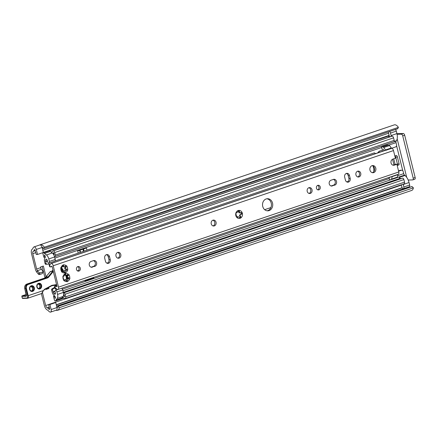<?xml version="1.0" encoding="UTF-8"?>
<svg xmlns="http://www.w3.org/2000/svg" width="437" height="437" viewBox="0 0 437 437"><rect width="100%" height="100%" fill="white"/><g stroke="black" fill="none" stroke-linecap="round" stroke-linejoin="round"><path stroke-width="0.66" d="M41.411 293.609L44.372 305.567A4.889 2.535 -108.7 0 0 47.436 310.062L47.704 310.172A1.344 0.699 71.3 0 1 48.114 310.505A6.823 3.534 -108.7 0 0 49.813 312.002A2.693 1.393 -108.7 0 0 50.577 312.111A2.693 1.393 -108.7 0 0 51.156 309.527L49.911 304.513L48.616 304.54L49.605 308.555A0.896 0.464 71.3 0 1 49.414 309.412A0.896 0.464 71.3 0 1 49.015 309.27A4.397 2.278 71.3 0 1 48.627 308.839A3.769 1.95 -108.7 0 0 47.48 307.916L47.218 307.806A2.469 1.278 71.3 0 1 45.672 305.534L42.433 292.457M36.637 269.039L40.636 267.684A2.425 1.256 71.3 0 0 41.422 269.323L43.034 271.295L42.345 273.6L39.434 274.583L39.947 272.912L39.03 272.644L37.424 270.678A2.425 1.256 -108.7 0 1 36.637 269.039L32.824 253.64L35.768 252.641M40.636 267.684L40.472 267.018L43.378 266.029L46.038 276.774M48.676 287.431L48.933 288.469L46.022 289.452L45.89 288.917M45.929 289.076L47.633 288.496L47.524 288.049M44.967 277.73L42.176 266.439M32.824 253.64A2.469 1.278 -108.7 0 1 33.239 251.324L33.447 251.204A3.769 1.95 71.3 0 0 34.124 250.237A4.397 2.278 -108.7 0 1 34.299 249.795A0.896 0.464 -108.7 0 1 34.468 249.636A0.896 0.464 -108.7 0 1 35.233 250.477L36.227 254.487L37.527 254.46L36.282 249.44A2.693 1.393 71.3 0 0 33.977 246.927A2.693 1.393 71.3 0 0 33.742 247.058A6.823 3.534 71.3 0 0 32.797 248.615A1.344 0.699 -108.7 0 1 32.556 248.964L32.349 249.079A4.889 2.535 71.3 0 0 31.53 253.668L35.337 269.066A4.845 2.513 71.3 0 0 36.916 272.344L38.522 274.316L39.434 274.583M48.933 288.469L47.633 288.496M414.615 179.252A1.797 0.929 -108.7 0 0 414.762 179.23A1.797 0.929 -108.7 0 0 415.15 177.504L413.189 178.17A1.797 0.929 71.3 0 1 412.801 179.891A1.797 0.929 71.3 0 1 412.654 179.918L408.191 180.022M402.723 135.885L404.684 135.219A1.797 0.929 -108.7 0 0 403.296 133.514L401.335 134.181A1.797 0.929 71.3 0 1 402.723 135.885L413.189 178.17M401.335 134.181L397.075 134.279M396.96 133.738A4.037 0.552 166.1 0 1 398.009 133.64L403.296 133.514M404.684 135.219L415.15 177.504M56.619 306.135L408.546 187.009A3.769 1.95 -108.7 0 0 408.535 186.998A4.397 2.278 71.3 0 0 409.048 187.544M57.564 310.314L411.665 190.45A6.823 3.534 -108.7 0 0 413.38 187.834L412.015 186.539L57.984 306.424L59.279 307.697A6.823 3.534 71.3 0 1 57.564 310.314A6.823 3.534 71.3 0 1 56.089 310.243M397.686 128.707L398.418 127.369A6.823 3.534 -108.7 0 0 394.267 124.889L40.16 244.747A6.823 3.534 71.3 0 1 44.312 247.233L43.525 248.516A4.397 2.278 -108.7 0 0 42.007 247.134A2.693 1.393 -108.7 0 1 42.099 247.473L43.345 252.488L37.527 254.46M51.156 309.527L56.968 307.561A2.693 1.393 -108.7 0 1 57.039 307.894A4.397 2.278 -108.7 0 0 57.87 306.463L412.096 186.566M33.977 246.927L39.794 244.955A2.693 1.393 71.3 0 1 42.007 247.134M56.968 307.561L55.728 302.541L54.434 302.573L48.616 304.54M49.911 304.513L55.728 302.541M57.039 307.894A2.693 1.393 71.3 0 1 56.389 310.139L50.577 312.111M39.685 244.993A6.823 3.534 71.3 0 1 40.16 244.747M59.279 307.697L413.38 187.834M44.312 247.233L398.418 127.369M39.947 272.912L42.853 271.929M39.03 272.644L38.522 274.316M394.857 156.064A1.344 0.699 71.3 0 1 395.758 157.325L397.468 164.23L399.068 163.684A1.344 0.699 71.3 0 1 398.779 164.978A1.344 0.699 71.3 0 1 398.67 164.995M398.779 164.978L397.195 165.514A1.344 0.699 -108.7 0 0 397.468 164.23M394.824 155.933L396.315 155.506A1.344 0.699 71.3 0 1 397.359 156.785L399.068 163.684M389.334 137A4.397 2.278 71.3 0 1 388.318 136.093A0.896 0.464 -108.7 0 0 387.919 135.852L388.012 135.852A0.896 0.464 71.3 0 1 388.417 136.093A4.397 2.278 -108.7 0 0 389.121 136.786L389.378 136.399L388.564 133.105A1.797 0.929 71.3 0 1 388.564 131.816M389.52 131.493A1.797 0.929 71.3 0 1 390.487 133.061L391.104 135.552A8.527 4.419 71.3 0 1 391.279 136.344M395.338 129.527A1.797 0.929 71.3 0 1 396.304 131.095L396.922 133.585A8.527 4.419 71.3 0 1 396.397 140.736L396.13 141.118A1.797 0.929 -108.7 0 0 396.015 142.626L396.545 144.756A1.797 1.513 88.7 0 1 395.518 146.974L391.721 148.258M401.352 184.78L401.914 187.041A1.797 0.929 -108.7 0 0 403.449 188.718A1.797 0.929 -108.7 0 0 403.837 186.998L403.22 184.507A8.527 4.419 -108.7 0 0 403.132 184.179M403.449 188.718L409.267 186.752A1.797 0.929 -108.7 0 0 409.655 185.026L409.037 182.535A8.527 4.419 -108.7 0 0 404.995 175.488L404.542 175.122A1.797 0.929 71.3 0 1 403.69 173.642L403.165 171.506A1.797 1.513 88.7 0 0 401.669 170.206A1.797 1.513 88.7 0 0 401.281 170.277L398.599 171.184M398.522 170.878L400.226 170.299A1.797 1.513 -91.3 0 1 400.609 170.233L401.669 170.206M373.848 171.577A10.592 8.942 88.7 0 0 372.963 165.994M393.737 141.883A1.524 0.792 -108.7 0 0 393.863 141.861A1.524 0.792 -108.7 0 0 394.19 140.397L393.557 137.852A1.797 0.929 -108.7 0 0 392.169 136.147L391.913 136.153A1.797 0.929 -108.7 0 0 391.765 136.18A1.797 0.929 -108.7 0 0 391.628 136.246M400.876 178.678A3.813 1.977 71.3 0 1 400.221 178.296L399.178 177.46L404.995 175.488M403.979 183.868A1.797 0.929 -108.7 0 0 404.127 183.846A1.797 0.929 -108.7 0 0 404.515 182.12L403.886 179.574A1.524 0.792 -108.7 0 0 402.706 178.127L402.559 178.132A1.524 0.792 -108.7 0 0 402.433 178.154A1.524 0.792 -108.7 0 0 402.319 178.214M46.814 264.254L45.885 264.276A0.896 0.759 -91.3 0 1 45.819 264.276L46.879 264.254A0.896 0.759 88.7 0 1 46.131 263.604L45.574 261.255A1.797 0.929 71.3 0 1 45.683 259.747L45.951 259.365A1.344 0.699 71.3 0 1 46.158 259.207A1.344 0.699 71.3 0 1 47.311 260.463L47.567 261.484A1.704 0.885 -108.7 0 0 49.026 263.079A1.704 0.885 -108.7 0 0 49.392 261.446L48.775 258.939A4.758 2.464 -108.7 0 0 46.453 254.957L44.487 253.444A4.397 2.278 71.3 0 1 43.787 252.755A0.896 0.464 -108.7 0 0 43.389 252.515L43.263 252.515M46.453 254.957L52.271 252.985L50.304 251.472A4.397 2.278 71.3 0 1 49.605 250.783A0.896 0.464 -108.7 0 0 49.206 250.543L387.919 135.852M42.913 252.635A0.896 0.464 -108.7 0 0 42.853 253.394L43.815 257.278L45.317 257.103M53.669 252.564A6.369 3.299 71.3 0 1 52.872 253.553A4.758 2.464 -108.7 0 1 53.363 254.181A5.79 2.999 71.3 0 1 54.161 254.547L53.669 252.564M45.819 264.276A0.896 0.759 -91.3 0 1 45.071 263.626L44.59 261.577A4.31 2.234 -108.7 0 1 44.858 257.967L45.355 257.251L44.918 255.47A6.369 3.299 -108.7 0 1 44.334 255.077L44.874 257.251M53.15 291.861L55.018 291.233L53.123 291.867L53.248 292.271A1.797 0.929 -108.7 0 0 54.101 293.751L54.554 294.117A1.344 0.699 -108.7 0 0 55.067 294.265A1.344 0.699 -108.7 0 0 55.357 292.97L55.106 291.949A1.704 0.885 71.3 0 1 55.472 290.31A1.704 0.885 71.3 0 1 56.93 291.905L57.553 294.412L63.365 292.44A4.758 2.464 -108.7 0 1 63.469 292.916A1.524 0.792 71.3 0 1 63.6 292.845A1.524 0.792 71.3 0 1 63.726 292.823L63.873 292.817A1.524 0.792 71.3 0 1 65.053 294.265L65.681 296.81A1.797 0.929 71.3 0 1 65.299 298.537A1.797 0.929 71.3 0 1 65.146 298.558L64.889 298.569A1.797 0.929 71.3 0 1 64.261 298.269A4.397 2.278 -108.7 0 0 62.354 297.597A4.397 2.278 -108.7 0 0 62.109 297.712L61.836 298.072A4.397 2.278 71.3 0 0 61.486 298.788A0.896 0.464 -108.7 0 1 61.284 299.028A0.896 0.464 -108.7 0 1 61.207 299.045L55.532 300.962M54.854 287.819L53.035 288.868A0.896 0.759 88.7 0 0 52.642 289.922L51.588 289.95L52.118 291.992A4.31 2.234 71.3 0 0 54.161 295.554L55.007 296.237L55.444 298.018A6.369 3.299 71.3 0 0 55.067 298.433L54.527 296.259L54.882 296.139M51.588 289.95A0.896 0.759 -91.3 0 1 51.976 288.895L54.729 287.306M63.365 292.44L62.748 289.939A1.704 0.885 -108.7 0 0 61.409 288.322M57.553 294.412A4.758 2.464 71.3 0 1 57.22 298.455L63.032 296.488A4.758 2.464 71.3 0 0 63.354 295.898A4.758 2.464 -108.7 0 0 63.529 295.254L64.179 295.035M57.22 298.455L56.018 300.044A4.397 2.278 -108.7 0 0 55.668 300.754A0.896 0.464 71.3 0 1 55.466 301A0.896 0.464 71.3 0 1 55.39 301.011L55.122 301.017A0.896 0.464 71.3 0 1 54.428 300.164L53.467 296.281L54.592 295.904M63.032 296.488L62.109 297.712M63.469 292.916A4.758 2.464 71.3 0 1 63.529 295.254A5.79 2.999 71.3 0 0 64.135 294.855L64.627 296.838A6.369 3.299 71.3 0 0 63.354 295.898M49.026 263.079L54.844 261.113A1.704 0.885 -108.7 0 0 55.209 259.474L54.587 256.972A4.758 2.464 -108.7 0 0 54.456 256.497A4.758 2.464 71.3 0 0 53.363 254.181M52.271 252.985A4.758 2.464 71.3 0 1 52.872 253.553M45.672 261.659L47.458 261.058M50.752 251.821A4.397 2.278 -108.7 0 0 51.806 251.903A4.397 2.278 -108.7 0 0 52.604 251.171A1.797 0.929 71.3 0 1 52.932 250.871A1.797 0.929 71.3 0 1 53.079 250.843L53.336 250.838A1.797 0.929 71.3 0 1 54.729 252.542L55.357 255.088A1.524 0.792 71.3 0 1 55.029 256.552A1.524 0.792 71.3 0 1 54.904 256.574L54.756 256.579A1.524 0.792 71.3 0 1 54.456 256.497M93.698 277.391L93.84 277.965A5.026 0.688 166.1 0 1 93.272 278.151A5.026 0.688 166.1 0 1 90.929 278.79L86.996 280.122A5.026 0.688 166.1 0 1 85.63 280.734L85.63 280.734A5.026 0.688 166.1 0 1 85.111 280.92L84.947 280.352M85.111 280.92L84.969 280.346M93.272 278.151L85.63 280.734M53.123 291.867L52.642 289.922M86.422 247.992A5.026 0.688 166.1 0 1 85.854 248.178L86.422 247.992L86.952 250.15M77.671 250.947L78.212 250.762A5.026 0.688 166.1 0 1 77.693 250.947L78.207 253.11M77.693 250.947L78.228 253.099M78.212 250.762L85.854 248.178M46.879 264.254A0.896 0.759 88.7 0 0 46.939 264.248L48.971 263.997M77.431 270.847L78.529 270.476M53.467 296.281L54.527 296.259M310.325 193.405A2.961 2.502 -91.3 0 1 309.686 193.515A2.961 2.502 -91.3 0 1 307.118 190.614A2.961 2.502 -91.3 0 1 309.549 187.593A2.961 2.502 -91.3 0 1 312.089 190.117A2.961 2.502 -91.3 0 1 310.325 193.405M309.035 193.433A2.961 2.502 88.7 0 0 310.822 190.527A2.961 2.502 88.7 0 0 308.904 187.713M214.343 225.891A2.961 2.502 -91.3 0 1 213.709 226.005A2.961 2.502 -91.3 0 1 211.142 223.099A2.961 2.502 -91.3 0 1 213.573 220.084A2.961 2.502 -91.3 0 1 216.113 222.608A2.961 2.502 -91.3 0 1 214.343 225.891M213.059 225.918A2.961 2.502 88.7 0 0 214.84 223.017A2.961 2.502 88.7 0 0 212.923 220.199M62.857 265.232L62.6 265.898C62.152 267.297 61.715 267.837 61.284 267.52L61.065 267.449A4.037 3.409 -91.3 0 1 62.857 265.232A0.672 0.568 -91.3 0 1 63.72 264.942L63.387 266.144L63.726 266.783L66.249 265.691A0.672 0.568 -91.3 0 1 66.899 266.433A4.037 3.409 -91.3 0 1 67.631 269.394A0.672 0.568 -91.3 0 1 67.424 270.427A4.037 3.409 -91.3 0 1 65.626 272.644A0.672 0.568 -91.3 0 1 64.763 272.934L62.835 271.137L62.234 272.185A0.672 0.568 -91.3 0 1 61.584 271.443A4.037 3.409 -91.3 0 1 60.852 268.476A0.672 0.568 -91.3 0 1 61.065 267.449L61.48 267.739L60.901 267.755A1.142 0.967 -91.3 0 1 60.792 267.75M63.72 264.942A4.037 3.409 -91.3 0 1 66.249 265.691M64.763 272.934A4.037 3.409 -91.3 0 1 62.234 272.185M66.899 266.433L66.238 266.98C64.692 268.05 64.873 268.777 66.774 269.154L66.872 269.143M65.818 269.176A1.142 0.967 -91.3 0 1 65.714 269.181L67.631 269.394M67.09 270.487L65.566 270.17L65.206 271.989L65.626 272.644M62.611 271.104L62.245 271.109A1.142 0.967 -91.3 0 0 61.584 271.443L60.989 268.739M64.348 272.584A0.672 0.568 88.7 0 0 64.25 272.016A1.142 0.967 -91.3 0 1 64.987 270.181L65.566 270.17M63.813 266.805A1.142 0.967 -91.3 0 1 62.655 265.62M393.021 165.191A3.141 2.655 88.7 0 0 393.049 165.181L395.594 164.317L396.894 164.29L394.349 165.148A3.141 2.655 -91.3 0 1 393.671 165.268A3.141 2.655 -91.3 0 1 390.978 162.597A3.141 2.655 -91.3 0 1 392.852 159.112L395.398 158.249L393.497 150.568A2.425 1.256 71.3 0 0 391.858 148.296L391.678 148.247A0.896 0.464 -108.7 0 1 391.323 147.963L389.58 145.548A1.797 0.929 71.3 0 0 388.69 144.947L387.329 144.98L381.496 146.952L381.78 148.422A0.896 0.464 -108.7 0 0 382.473 149.274L383.069 149.257A0.896 0.464 71.3 0 1 383.511 149.558L384.32 150.672M54.554 286.159L55.084 288.731L55.488 288.436A3.813 1.977 71.3 0 1 56.974 289.168A1.797 0.929 -108.7 0 0 57.646 289.518L57.782 289.512A2.425 1.256 -108.7 0 0 57.984 289.48A2.425 1.256 -108.7 0 0 58.503 287.153L53.21 265.751A2.425 1.256 -108.7 0 0 51.337 263.451L51.2 263.456A1.797 0.929 -108.7 0 0 51.053 263.478A1.797 0.929 -108.7 0 0 50.697 263.828A3.813 1.977 71.3 0 1 49.955 264.565A3.813 1.977 71.3 0 1 49.594 264.62L48.993 264.112L49.605 266.608L50.168 266.947A6.238 3.234 -108.7 0 0 50.736 266.86A6.238 3.234 -108.7 0 0 51.648 266.166L52.096 266.532L57.023 286.432L56.761 286.814A6.238 3.234 -108.7 0 0 54.909 286.109L56.766 285.41M396.894 164.29L398.795 171.97A2.425 1.256 -108.7 0 1 398.287 174.287L398.134 174.347A0.896 0.464 71.3 0 0 397.927 174.647L397.386 177.111A1.797 0.929 -108.7 0 1 396.954 177.717A1.797 0.929 -108.7 0 1 396.807 177.744M66.899 281.565L65.55 280.068L64.381 279.74A1.142 0.967 -91.3 0 0 63.72 280.073A4.037 3.409 -91.3 0 1 62.988 277.107A0.672 0.568 -91.3 0 1 63.196 276.08A4.037 3.409 -91.3 0 1 64.993 273.862A0.672 0.568 -91.3 0 1 65.856 273.573A4.037 3.409 -91.3 0 1 68.385 274.321A0.672 0.568 -91.3 0 1 69.035 275.059A4.037 3.409 -91.3 0 1 69.767 278.025A0.672 0.568 -91.3 0 1 69.559 279.057A4.037 3.409 -91.3 0 1 67.762 281.27A0.672 0.568 -91.3 0 1 66.899 281.565A4.037 3.409 -91.3 0 1 64.37 280.811A0.672 0.568 -91.3 0 1 63.72 280.073L63.168 277.369M266.188 198.944A6.058 5.113 -91.3 0 1 267.488 198.715A6.058 5.113 -91.3 0 1 272.743 204.653A6.058 5.113 -91.3 0 1 267.766 210.825A6.058 5.113 -91.3 0 1 262.577 205.669A6.058 5.113 -91.3 0 1 266.188 198.944M236.395 212.371L236.592 212.568C236.859 212.863 237.231 212.562 237.712 211.677L239.186 210.394L239.88 212.863L241.169 212.584L242.36 213.322L240.94 214.649C239.793 214.922 239.64 215.425 240.481 216.157L241.016 217.779A4.037 3.409 -91.3 0 1 237.007 217.61A4.037 3.409 -91.3 0 1 235.876 213.043A4.037 3.409 -91.3 0 1 239.186 210.394A4.037 3.409 -91.3 0 1 242.36 213.322A4.037 3.409 -91.3 0 1 241.016 217.779L240.481 217.959L238.034 216.692L237.007 217.61L236.029 214.441L235.876 213.043L236.767 212.732L236.335 212.743A0.858 0.727 -91.3 0 1 236.035 212.677M373.733 172.593A3.589 3.032 -91.3 0 1 372.958 172.735A3.589 3.032 -91.3 0 1 369.849 169.212A3.589 3.032 -91.3 0 1 372.794 165.557A3.589 3.032 -91.3 0 1 375.869 168.611A3.589 3.032 -91.3 0 1 373.733 172.593M77.841 266.581A2.332 1.972 -91.3 0 1 78.343 266.488A2.332 1.972 -91.3 0 1 80.37 268.777A2.332 1.972 -91.3 0 1 78.452 271.153A2.332 1.972 -91.3 0 1 76.453 269.17A2.332 1.972 -91.3 0 1 77.841 266.581M117.684 252.439A2.961 2.502 -91.3 0 1 118.323 252.324A2.961 2.502 -91.3 0 1 120.891 255.23A2.961 2.502 -91.3 0 1 118.46 258.245A2.961 2.502 -91.3 0 1 115.92 255.727A2.961 2.502 -91.3 0 1 117.684 252.439M92.409 267.165A2.961 2.502 -91.3 0 1 91.77 267.28A2.961 2.502 -91.3 0 1 89.235 264.756A2.961 2.502 -91.3 0 1 91 261.468L93.474 260.632A2.961 2.502 -91.3 0 1 94.108 260.523A2.961 2.502 -91.3 0 1 96.648 263.041A2.961 2.502 -91.3 0 1 94.884 266.33L91.131 267.198M105.448 261.255L104.722 258.322A2.961 2.502 -91.3 0 1 107.049 254.553A2.961 2.502 -91.3 0 1 109.518 256.699L110.244 259.633A2.961 2.502 -91.3 0 1 107.912 263.407A2.961 2.502 -91.3 0 1 105.448 261.255M317.786 185.359A2.332 1.972 -91.3 0 1 318.289 185.272A2.332 1.972 -91.3 0 1 320.316 187.555A2.332 1.972 -91.3 0 1 318.398 189.937A2.332 1.972 -91.3 0 1 316.399 187.948A2.332 1.972 -91.3 0 1 317.786 185.359M357.63 171.217A2.961 2.502 -91.3 0 1 358.269 171.107A2.961 2.502 -91.3 0 1 360.836 174.008A2.961 2.502 -91.3 0 1 358.406 177.029A2.961 2.502 -91.3 0 1 355.865 174.505A2.961 2.502 -91.3 0 1 357.63 171.217A2.961 2.502 88.7 0 1 359.536 174.041A2.961 2.502 88.7 0 1 357.75 176.941M332.355 185.949A2.961 2.502 -91.3 0 1 331.721 186.058A2.961 2.502 -91.3 0 1 329.181 183.54A2.961 2.502 -91.3 0 1 330.946 180.252L333.42 179.416A2.961 2.502 -91.3 0 1 334.054 179.301A2.961 2.502 -91.3 0 1 336.594 181.825A2.961 2.502 -91.3 0 1 334.829 185.108L331.077 185.976M345.394 180.039L344.667 177.105A2.961 2.502 -91.3 0 1 346.994 173.331A2.961 2.502 -91.3 0 1 349.463 175.477L350.19 178.411A2.961 2.502 -91.3 0 1 347.857 182.185A2.961 2.502 -91.3 0 1 345.394 180.039M66.32 270.285A0.672 0.568 88.7 0 0 65.971 269.176M65.714 269.181A1.142 0.967 -91.3 0 1 65.277 267.002A0.672 0.568 88.7 0 0 65.523 266.051M65.856 273.573L65.523 274.775L65.861 275.414L68.385 274.321M64.747 279.729L64.37 280.811M64.993 273.862L64.736 274.529C64.288 275.927 63.846 276.468 63.42 276.151L63.616 276.37L63.037 276.386A1.142 0.967 -91.3 0 1 62.928 276.381M69.035 275.059L68.374 275.61C66.828 276.681 67.008 277.402 68.909 277.779L69.008 277.774M67.954 277.801A1.142 0.967 -91.3 0 1 67.85 277.812L69.767 278.025M69.221 279.117L67.702 278.795L67.342 280.62L67.762 281.27M66.484 281.215A0.672 0.568 88.7 0 0 66.386 280.641A1.142 0.967 -91.3 0 1 67.123 278.811L67.702 278.795M65.949 275.436A1.142 0.967 -91.3 0 1 64.791 274.25M68.456 278.915A0.672 0.568 88.7 0 0 68.106 277.806M67.85 277.812A1.142 0.967 -91.3 0 1 67.413 275.632A0.672 0.568 88.7 0 0 67.659 274.676M77.802 271.038A2.332 1.972 88.7 0 0 79.07 268.81A2.332 1.972 88.7 0 0 77.699 266.636M117.804 258.158A2.961 2.502 88.7 0 0 119.591 255.257A2.961 2.502 88.7 0 0 117.673 252.444M91.12 267.193L93.584 266.357A2.961 2.502 88.7 0 0 95.381 263.462A2.961 2.502 88.7 0 0 93.463 260.638M107.262 263.32A2.961 2.502 88.7 0 0 108.95 259.66L108.223 256.727A2.961 2.502 88.7 0 0 106.404 254.667M317.748 189.822A2.332 1.972 88.7 0 0 319.015 187.588A2.332 1.972 88.7 0 0 317.644 185.414M331.066 185.971L333.529 185.141A2.961 2.502 88.7 0 0 335.326 182.24A2.961 2.502 88.7 0 0 333.409 179.416M347.207 182.098A2.961 2.502 88.7 0 0 348.895 178.443L348.169 175.51A2.961 2.502 88.7 0 0 346.35 173.445M372.308 172.664A3.589 3.032 88.7 0 0 372.433 172.626A3.589 3.032 88.7 0 0 374.607 169.026A3.589 3.032 88.7 0 0 372.149 165.656M239.88 212.868L239.41 212.879A0.858 0.727 -91.3 0 1 238.695 211.765A1.032 0.874 88.7 0 0 238.433 210.678M236.903 217.5A1.032 0.874 88.7 0 0 237.045 217.227A0.858 0.727 -91.3 0 1 237.881 216.725M239.755 217.779A1.032 0.874 88.7 0 0 239.787 216.173A0.858 0.727 -91.3 0 1 240.246 214.665L240.235 214.665M240.263 214.665A1.032 0.874 88.7 0 0 240.574 212.693M267.116 210.792A6.058 5.113 88.7 0 0 271.443 204.68A6.058 5.113 88.7 0 0 266.838 198.775M54.909 286.109L55.668 289.261L56.695 288.917M49.108 263.052L48.993 264.112M55.078 260.938L374.372 152.857L375.667 153.6M237.466 217.828L237.007 217.61M377.568 152.955L379.234 151.213L378.742 152.562M387.297 144.991L381.512 146.952L382.872 146.919A1.797 0.929 -108.7 0 1 383.762 147.52L385.505 149.929A0.896 0.464 71.3 0 0 385.86 150.219L386.04 150.268A2.425 1.256 -108.7 0 0 385.805 150.235L385.669 150.241A1.797 0.929 -108.7 0 0 385.521 150.262A1.797 0.929 -108.7 0 0 385.385 150.333M383.145 151.071A3.813 1.977 71.3 0 1 382.266 150.186L379.234 151.213M392.257 176.297A2.425 1.256 -108.7 0 0 392.453 176.264A2.425 1.256 -108.7 0 0 392.47 176.258L392.322 176.313A0.896 0.464 -108.7 0 0 392.109 176.614L391.574 179.077A1.797 0.929 71.3 0 1 391.137 179.683A1.797 0.929 71.3 0 1 390.989 179.711L389.624 179.744L389.165 178.28A0.896 0.464 71.3 0 1 389.362 177.417A0.896 0.464 71.3 0 1 389.433 177.406L390.028 177.389A0.896 0.464 -108.7 0 0 390.104 177.378A0.896 0.464 -108.7 0 0 390.323 177.072L390.345 176.98M44.896 277.932A0.448 0.442 -36.7 0 1 45.224 277.599L45.661 277.167A3.589 3.032 88.7 0 0 46.185 276.654L50.413 271.443L50.452 271.754L50.413 271.443L51.375 271.421A0.896 0.339 -41.3 0 0 51.599 271.366L52.303 270.864M43.11 290.949L44.416 289.698L43.11 290.949L42.171 292.823M22.817 298.422A0.448 0.377 -91.3 0 1 22.347 298.116L22.336 298.056M56.564 284.574L52.407 285.241A4.037 3.409 88.7 0 0 51.473 285.558L44.448 289.299L44.416 289.698L51.446 285.962L44.459 289.66M44.448 289.299L43.148 290.927C42.635 292.413 42.078 293.298 41.482 293.582L27.607 298.28A2.693 1.393 -108.7 0 0 28.187 295.696L27.586 295.827A2.245 1.164 71.3 0 1 26.914 298.012L22.347 298.116L21.921 296.39A0.448 0.377 -91.3 0 1 22.178 295.838L22.079 295.893M53.134 270.727A26.925 22.735 88.7 0 0 52.615 271.344L48.349 276.605A3.589 3.032 -91.3 0 1 47.01 277.561L27.821 284.055A3.589 3.032 88.7 0 0 25.767 288.491L26.373 288.36L28.187 295.696L43.006 290.681C42.553 292.309 41.968 293.287 41.258 293.626M21.91 296.324L26.007 296.297A1.344 0.699 -108.7 0 0 26.411 294.986L24.805 288.513L25.767 288.491L27.586 295.827M52.396 270.765A26.925 22.735 -91.3 0 1 52.811 270.295L53.063 269.766M45.672 305.534L401.434 185.113M402.772 170.73L396.567 145.663M42.793 250.264L388.591 133.214M41.422 269.323L37.424 270.678L36.916 272.344M397.167 138.835L406.694 177.335M49.015 309.27L49.643 309.057M48.627 308.839L49.599 308.511M47.48 307.916L49.299 307.298M56.318 304.922L402.22 187.839M47.218 307.806L49.25 307.118M56.275 304.742L402.133 187.67M33.239 251.324L35.277 250.636M42.296 248.26L43.105 247.987M33.447 251.204L35.266 250.592M42.285 248.216L43.072 247.948M34.124 250.237L34.998 249.942M42.116 247.533L42.476 247.413M34.299 249.795L34.698 249.664M43.667 248.544L397.768 128.68M36.282 249.44L42.099 247.473M393.71 158.817L395.114 164.481M396.315 155.506L394.84 156.004M395.758 157.325L397.359 156.785M393.939 164.88L392.546 159.237M388.012 135.852L389.149 135.47M388.417 136.093L389.236 135.814M390.487 133.061L396.304 131.095M391.104 135.552L396.922 133.585M394.19 141.484L396.397 140.736M403.837 186.998L409.655 185.026M403.22 184.507L409.037 182.535M400.226 170.299L401.281 170.277M264.664 209.678L270.896 207.57M346.732 181.896L348.245 181.388M106.786 263.118L108.3 262.604M48.917 250.548L389.132 135.388L48.84 250.565M43.334 252.449L48.939 250.548M43.389 252.515L49.206 250.543M61.497 298.744L63.862 297.941M65.681 296.81L404.515 182.12M65.053 294.265L403.886 179.574M63.873 292.817L402.706 178.127M63.726 292.823L402.559 178.132M63.338 292.331L400.221 178.296M62.95 290.747L390.984 179.711M397.086 177.646L404.542 175.122M62.442 289.152L389.23 178.536M397.703 175.669L403.69 173.642M55.668 300.754L61.486 298.788M56.018 300.044L61.836 298.072M56.93 291.905L62.748 289.939M54.554 294.117L55.39 293.833M54.101 293.751L55.417 293.309M53.248 292.271L55.046 291.659M45.951 259.365L46.42 259.207M45.683 259.747L46.726 259.398M49.392 261.446L55.209 259.474M48.775 258.939L54.587 256.972M44.487 253.444L50.304 251.472M43.787 252.755L49.605 250.783M45.574 261.255L47.36 260.649M86.996 280.122L86.887 279.696M87.395 279.948L87.302 279.554M90.306 278.964L90.208 278.571M90.929 278.79L90.825 278.364M83.549 248.959L84.084 251.122M82.932 249.166L83.467 251.33M80.02 250.15L80.555 252.313M79.61 250.292L80.146 252.455M46.131 263.604L45.071 263.626M51.976 288.895L53.035 288.868M53.079 250.843L391.913 136.153M53.336 250.838L392.169 136.147M54.729 252.542L393.557 137.852M55.357 255.088L394.19 140.397M54.532 256.748L396.13 141.118M54.871 258.103L381.556 147.52M388.968 145.013L396.015 142.626M61.409 298.935L64.015 298.056L61.393 298.952M49.583 250.756L388.318 136.093M61.284 267.52L60.945 267.531M62.338 271.787L61.639 271.803M65.206 271.989L64.25 272.016M63.616 265.554L62.671 265.576M53.21 265.751L393.497 150.568M58.503 287.153L398.795 171.97M66.238 266.98L65.277 267.002M63.42 276.151L63.081 276.162M64.474 280.417L63.775 280.434M67.342 280.62L66.386 280.641M65.752 274.185L64.807 274.207M68.374 275.61L67.413 275.632M394.349 165.148L393.049 165.181M50.168 266.947L49.594 264.62M236.592 212.568L236.095 212.584M237.739 217.211L237.045 217.227M240.481 216.157L239.787 216.173M239.389 211.748L238.695 211.765M51.2 263.456L385.669 150.241M382.872 146.919L388.69 144.947M383.762 147.52L389.58 145.548M385.505 149.929L391.323 147.963M385.86 150.219L391.678 148.247M386.04 150.268L391.858 148.296M391.574 179.077L397.386 177.111M392.109 176.614L397.927 174.647M392.322 176.313L398.134 174.347M392.47 176.258L398.287 174.287M348.169 175.51L349.463 175.477M348.895 178.443L350.19 178.411M333.529 185.141L334.829 185.108M108.223 256.727L109.518 256.699M108.95 259.66L110.244 259.633M93.584 266.357L94.884 266.33M51.337 263.451L385.805 150.235M51.484 285.929A3.589 3.032 -91.3 0 1 52.221 285.694L56.663 284.979L52.238 285.689L52.407 285.241M26.373 288.36A3.141 2.655 -91.3 0 1 28.17 284.482L47.354 277.987A4.037 3.409 88.7 0 0 48.862 276.911L53.128 271.65L51.599 271.366A0.448 0.284 68.2 0 1 51.708 271.262L51.708 271.262A0.448 0.284 68.2 0 1 51.817 271.257M48.862 276.911L46.109 276.687L50.342 271.47L51.637 271.284A0.448 0.377 88.7 0 0 51.375 271.421M47.354 277.987L47.01 277.561L45.246 277.615A2.245 0.306 -13.9 0 1 44.312 278.167L26.859 284.077L27.821 284.055L28.17 284.482M26.215 294.462L22.14 295.844A0.448 0.448 0 0 0 21.85 296.373L22.276 298.1A0.448 0.448 0 0 0 22.724 298.444L27.607 298.28A2.693 1.393 -108.7 0 1 27.389 298.318A0.448 0.377 -91.3 0 1 26.914 298.012M51.473 285.558L51.446 285.962L52.238 285.689M24.794 288.447L24.805 288.513A3.589 3.032 -91.3 0 1 26.859 284.077L44.312 278.167M51.664 271.284A0.448 0.377 88.7 0 0 51.637 271.284L52.91 270.301L52.992 269.793M46.098 276.758L44.891 278.129M44.935 277.91A0.448 0.437 -64.6 0 1 45.246 277.615M44.241 278.194L45.044 277.845L44.962 278.2M26.826 284.083C25.084 284.897 24.385 286.366 24.734 288.496L26.318 295.74A0.896 0.464 71.3 0 1 26.264 295.74A0.448 0.377 88.7 0 0 26.007 296.297M26.329 295.718L22.178 295.838L26.215 294.472M36.85 286.918A2.917 2.464 88.7 0 0 40.996 288.147A2.917 2.464 88.7 0 0 39.794 283.291A2.917 2.464 88.7 0 0 36.85 286.918M63.218 271.306A1.928 1.628 88.7 0 0 63.021 269.869L62.628 269.099A1.928 1.628 88.7 0 0 60.748 268.247M67.822 278.801A3.458 2.917 88.7 0 0 67.992 277.806M67.451 275.605A3.458 2.917 88.7 0 0 67.112 275.135M29.579 289.381A2.917 2.464 88.7 0 0 33.725 290.61A2.917 2.464 88.7 0 0 32.524 285.749A2.917 2.464 88.7 0 0 29.579 289.381M29.705 289.261A2.469 2.081 -91.3 0 1 31.644 286.12A2.469 2.081 -91.3 0 1 33.704 287.907A2.469 2.081 -91.3 0 1 31.759 291.053A2.469 2.081 -91.3 0 1 29.705 289.261M31.289 290.993A2.469 2.081 88.7 0 0 32.742 287.934A2.469 2.081 88.7 0 0 31.174 286.197M36.976 286.803A2.469 2.081 -91.3 0 1 38.915 283.657A2.469 2.081 -91.3 0 1 40.974 285.448A2.469 2.081 -91.3 0 1 39.03 288.589A2.469 2.081 -91.3 0 1 36.976 286.803M38.56 288.535A2.469 2.081 88.7 0 0 40.013 285.47A2.469 2.081 88.7 0 0 38.445 283.739M66.539 275.386A3.004 2.54 -91.3 0 1 67.003 276.053M67.38 277.681A3.004 2.54 -91.3 0 1 67.172 278.811M66.2 280.155A3.004 2.54 -91.3 0 1 65.883 280.352M65.583 280.09A3.004 2.54 88.7 0 0 66.555 276.796A3.004 2.54 88.7 0 0 65.867 275.452M60.89 268.618L60.962 268.618A1.48 1.251 -91.3 0 1 62.059 269.334L62.628 269.099M61.404 269.35L62.059 269.334L62.458 270.104L63.021 269.869M61.584 270.126L62.458 270.104A1.48 1.251 -91.3 0 1 62.622 271.098M61.595 271.432A1.48 1.251 88.7 0 0 61.633 270.519M412.801 179.891L414.762 179.23M57.913 306.397L412.015 186.539M43.634 248.577L397.736 128.713M52.921 253.613L53.849 253.296M53.161 253.902L53.937 253.64M65.299 298.537L404.127 183.846M63.6 292.845L402.433 178.154M55.466 301L61.284 299.028M55.472 290.31L57.842 289.507M43.329 252.439L48.862 250.565M52.932 250.871L391.765 136.18M55.029 256.552L393.863 141.861M64.015 266.816L63.644 266.827M66.151 275.447L65.779 275.457M238.034 216.692L237.695 216.703M51.053 263.478L385.521 150.262M50.736 266.86L52.058 266.412M391.137 179.683L396.954 177.717M57.984 289.48L392.453 176.264M31.759 291.053C31.065 291.228 30.404 290.638 29.776 289.278C29.809 287.06 30.432 286.011 31.644 286.12M30.798 291.075C32.016 291.195 32.638 290.141 32.671 287.917L30.683 286.142M39.03 288.589C38.336 288.77 37.675 288.174 37.047 286.814C37.079 284.602 37.702 283.547 38.915 283.657M38.068 288.617C39.286 288.731 39.909 287.677 39.942 285.454L37.953 283.679M65.812 275.457L66.49 278.473L65.561 280.073M61.606 270.825L61.557 271.333"/></g></svg>

